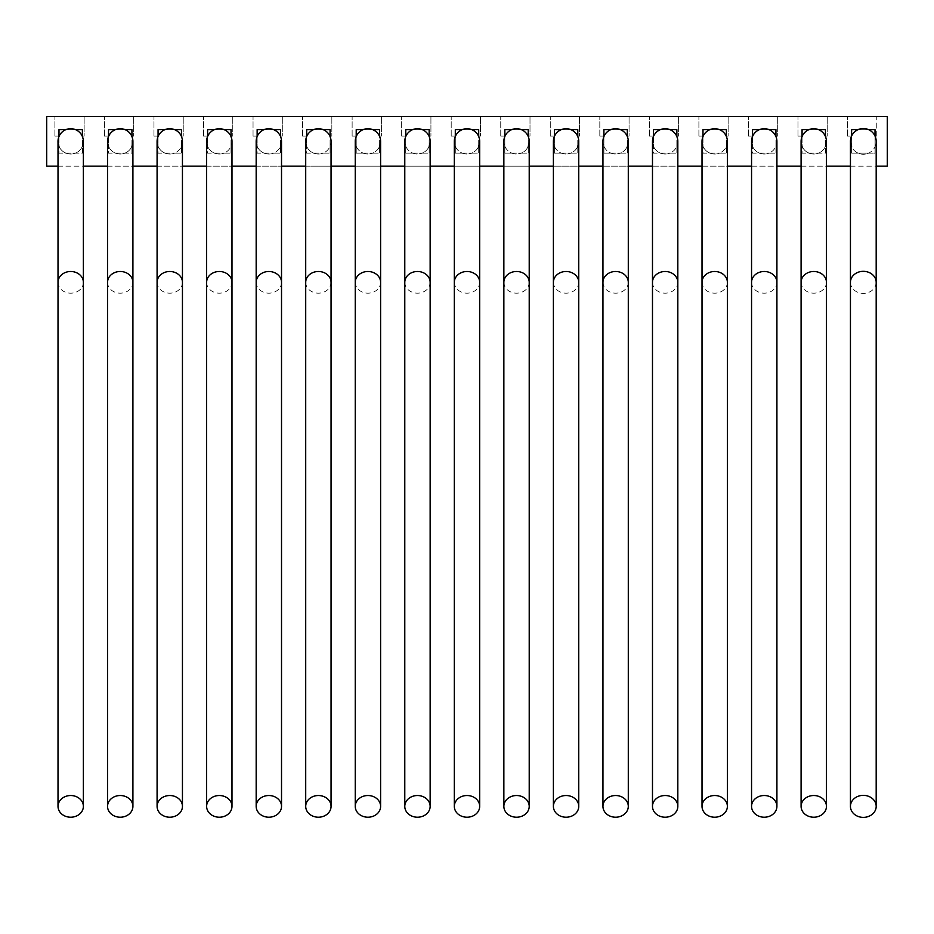 <?xml version="1.0" encoding="UTF-8"?>
<svg xmlns="http://www.w3.org/2000/svg" width="934" height="934" viewBox="0 0 934 934"><rect width="100%" height="100%" fill="white"/><g stroke="black" fill="none" stroke-linecap="round" stroke-linejoin="round"><path stroke-width="0.7" stroke-dasharray="4.67 3.5" d="M850.442 141.384A12.878 12.878 0 0 0 863.308 154.262A12.878 12.878 0 0 0 876.185 141.384A12.878 12.878 0 0 1 875.018 146.755L875.018 153.094L868.678 153.094A12.878 12.878 0 0 0 875.018 146.755L875.018 136.025A12.878 12.878 0 0 0 851.61 136.025L851.61 146.755A12.878 12.878 0 0 0 868.678 153.094L851.61 153.094L851.61 146.755M58.013 141.384A12.679 12.679 0 0 0 70.692 154.063A12.679 12.679 0 0 0 83.371 141.384M107.55 141.384A12.679 12.679 0 0 0 120.229 154.063A12.679 12.679 0 0 0 132.908 141.384M169.766 154.063A12.679 12.679 0 0 0 182.445 141.384A12.679 12.679 0 0 1 181.465 146.264L181.465 153.094L174.646 153.094A12.679 12.679 0 0 0 181.465 146.264L181.465 136.516A12.679 12.679 0 0 0 174.646 129.686L164.886 129.686A12.679 12.679 0 0 0 158.068 136.516L158.068 146.264A12.679 12.679 0 0 0 174.646 153.094L158.068 153.094L158.068 146.264A12.679 12.679 0 0 1 157.087 141.384A12.679 12.679 0 0 0 169.766 154.063M219.303 154.063A12.679 12.679 0 0 0 231.982 141.384A12.679 12.679 0 0 1 231.013 146.264L231.013 153.094L224.183 153.094A12.679 12.679 0 0 0 231.013 146.264L231.013 136.516A12.679 12.679 0 0 0 224.183 129.686L214.435 129.686A12.679 12.679 0 0 0 207.605 136.516L207.605 146.264A12.679 12.679 0 0 0 224.183 153.094L207.605 153.094L207.605 146.264A12.679 12.679 0 0 1 206.624 141.384A12.679 12.679 0 0 0 219.303 154.063M268.84 154.063A12.679 12.679 0 0 0 281.519 141.384A12.679 12.679 0 0 1 280.55 146.264L280.55 153.094L273.72 153.094A12.679 12.679 0 0 0 280.55 146.264L280.55 136.516A12.679 12.679 0 0 0 273.72 129.686L263.972 129.686A12.679 12.679 0 0 0 257.142 136.516L257.142 146.264A12.679 12.679 0 0 0 273.72 153.094L257.142 153.094L257.142 146.264A12.679 12.679 0 0 1 256.173 141.384A12.679 12.679 0 0 0 268.84 154.063M318.389 154.063A12.679 12.679 0 0 0 331.056 141.384A12.679 12.679 0 0 1 330.087 146.264L330.087 153.094L323.257 153.094A12.679 12.679 0 0 0 330.087 146.264L330.087 136.516A12.679 12.679 0 0 0 323.257 129.686L313.509 129.686A12.679 12.679 0 0 0 306.679 136.516L306.679 146.264A12.679 12.679 0 0 0 323.257 153.094L306.679 153.094L306.679 146.264A12.679 12.679 0 0 1 305.71 141.384A12.679 12.679 0 0 0 318.389 154.063M379.624 146.264L379.624 153.094L372.794 153.094A12.679 12.679 0 0 0 379.624 146.264L379.624 136.516A12.679 12.679 0 0 0 372.794 129.686L363.046 129.686A12.679 12.679 0 0 0 356.216 136.516L356.216 146.264A12.679 12.679 0 0 0 363.046 153.094L356.216 153.094L356.216 146.264A12.679 12.679 0 0 1 355.247 141.384A12.679 12.679 0 0 0 367.926 154.063A12.679 12.679 0 0 0 380.605 141.384M429.161 146.264L429.161 153.094L422.331 153.094A12.679 12.679 0 0 0 429.161 146.264L429.161 136.516A12.679 12.679 0 0 0 422.331 129.686L412.583 129.686A12.679 12.679 0 0 0 405.765 136.516L405.765 146.264A12.679 12.679 0 0 0 412.583 153.094L405.765 153.094L405.765 146.264A12.679 12.679 0 0 1 404.784 141.384A12.679 12.679 0 0 0 417.463 154.063A12.679 12.679 0 0 0 430.142 141.384M478.698 146.264L478.698 153.094L471.88 153.094A12.679 12.679 0 0 0 478.698 146.264L478.698 136.516A12.679 12.679 0 0 0 471.88 129.686L462.12 129.686A12.679 12.679 0 0 0 455.302 136.516L455.302 146.264A12.679 12.679 0 0 0 462.12 153.094L455.302 153.094L455.302 146.264A12.679 12.679 0 0 1 454.321 141.384A12.679 12.679 0 0 0 467 154.063A12.679 12.679 0 0 0 479.679 141.384M528.235 146.264L528.235 153.094L521.417 153.094A12.679 12.679 0 0 0 528.235 146.264L528.235 136.516A12.679 12.679 0 0 0 521.417 129.686L511.669 129.686A12.679 12.679 0 0 0 504.839 136.516L504.839 146.264A12.679 12.679 0 0 0 511.669 153.094L504.839 153.094L504.839 146.264A12.679 12.679 0 0 1 503.858 141.384A12.679 12.679 0 0 0 516.537 154.063A12.679 12.679 0 0 0 529.216 141.384M577.784 146.264L577.784 153.094L570.954 153.094A12.679 12.679 0 0 0 577.784 146.264L577.784 136.516A12.679 12.679 0 0 0 554.376 136.516L554.376 146.264A12.679 12.679 0 0 0 561.206 153.094L554.376 153.094L554.376 146.264A12.679 12.679 0 0 1 553.395 141.384A12.679 12.679 0 0 0 566.074 154.063A12.679 12.679 0 0 0 578.753 141.384M627.321 146.264L627.321 153.094L620.491 153.094A12.679 12.679 0 0 0 627.321 146.264L627.321 136.516A12.679 12.679 0 0 0 603.913 136.516L603.913 146.264A12.679 12.679 0 0 0 610.743 153.094L603.913 153.094L603.913 146.264A12.679 12.679 0 0 1 602.944 141.384A12.679 12.679 0 0 0 615.611 154.063A12.679 12.679 0 0 0 628.29 141.384M665.16 154.063A12.679 12.679 0 0 0 677.827 141.384A12.679 12.679 0 0 1 676.858 146.264L676.858 153.094L670.028 153.094A12.679 12.679 0 0 0 676.858 146.264L676.858 136.516A12.679 12.679 0 0 0 653.45 136.516L653.45 146.264A12.679 12.679 0 0 0 670.028 153.094L653.45 153.094L653.45 146.264A12.679 12.679 0 0 1 652.481 141.384A12.679 12.679 0 0 0 665.16 154.063M714.697 154.063A12.679 12.679 0 0 0 727.376 141.384A12.679 12.679 0 0 1 726.395 146.264L726.395 153.094L719.565 153.094A12.679 12.679 0 0 0 726.395 146.264L726.395 136.516A12.679 12.679 0 0 0 702.987 136.516L702.987 146.264A12.679 12.679 0 0 0 719.565 153.094L702.987 153.094L702.987 146.264A12.679 12.679 0 0 1 702.018 141.384A12.679 12.679 0 0 0 714.697 154.063M764.234 154.063A12.679 12.679 0 0 0 776.913 141.384A12.679 12.679 0 0 1 775.932 146.264L775.932 153.094L769.114 153.094A12.679 12.679 0 0 0 775.932 146.264L775.932 136.516A12.679 12.679 0 0 0 752.535 136.516L752.535 146.264A12.679 12.679 0 0 0 769.114 153.094L752.535 153.094L752.535 146.264A12.679 12.679 0 0 1 751.555 141.384A12.679 12.679 0 0 0 764.234 154.063M801.092 141.384A12.679 12.679 0 0 0 813.771 154.063A12.679 12.679 0 0 0 826.45 141.384M82.39 146.264L82.39 136.516A12.679 12.679 0 0 0 75.561 129.686L65.812 129.686A12.679 12.679 0 0 0 58.982 136.516L58.982 146.264A12.679 12.679 0 0 0 82.39 146.264L82.39 153.094L58.982 153.094L58.982 146.264M131.928 146.264L131.928 136.516A12.679 12.679 0 0 0 125.109 129.686L115.349 129.686A12.679 12.679 0 0 0 108.531 136.516L108.531 146.264A12.679 12.679 0 0 0 131.928 146.264L131.928 153.094L108.531 153.094L108.531 146.264M825.469 146.264L825.469 136.516A12.679 12.679 0 0 0 802.072 136.516L802.072 146.264A12.679 12.679 0 0 0 825.469 146.264L825.469 153.094L802.072 153.094L802.072 146.264M851.61 129.686L875.018 129.686L875.018 153.094L851.61 153.094L851.61 129.686L875.018 129.686L875.018 136.119L875.018 129.686L851.61 129.686L851.61 136.119L851.61 129.686M857.949 129.686L868.678 129.686M825.469 129.686L802.072 129.686L825.469 129.686L825.469 153.094L802.072 153.094L802.072 129.686L825.469 129.686L825.469 136.119L827.232 136.119L827.232 116.622L797.975 116.622L827.232 116.622L827.232 136.119L825.469 136.119M808.891 129.686L818.651 129.686M775.932 129.686L752.535 129.686L775.932 129.686L775.932 153.094L752.535 153.094L752.535 129.686L775.932 129.686L775.932 136.119L777.695 136.119L777.695 116.622L748.438 116.622L777.695 116.622L777.695 136.119L775.932 136.119M759.354 129.686L769.114 129.686M726.395 129.686L702.987 129.686L726.395 129.686L726.395 153.094L702.987 153.094L702.987 129.686L726.395 129.686L726.395 136.119L728.146 136.119L728.146 116.622L698.901 116.622L728.146 116.622L728.146 136.119L726.395 136.119M709.817 129.686L719.565 129.686M676.858 129.686L653.45 129.686L676.858 129.686L676.858 153.094L653.45 153.094L653.45 129.686L676.858 129.686L676.858 136.119L678.609 136.119L678.609 116.622L649.352 116.622L678.609 116.622L678.609 136.119L676.858 136.119M660.28 129.686L670.028 129.686M627.321 129.686L603.913 129.686L627.321 129.686L627.321 153.094L603.913 153.094L603.913 129.686L627.321 129.686L627.321 136.119L629.072 136.119L629.072 116.622L599.815 116.622L629.072 116.622L629.072 136.119L627.321 136.119M610.743 129.686L620.491 129.686M577.784 129.686L554.376 129.686L577.784 129.686L577.784 153.094L554.376 153.094L554.376 129.686L577.784 129.686L577.784 136.119L579.535 136.119L579.535 116.622L550.278 116.622L579.535 116.622L579.535 136.119L577.784 136.119M561.206 129.686L570.954 129.686M528.235 129.686L504.839 129.686L528.235 129.686L528.235 153.094L504.839 153.094L504.839 129.686L528.235 129.686L528.235 136.119L529.998 136.119L529.998 116.622L500.741 116.622L529.998 116.622L529.998 136.119L528.235 136.119M478.698 129.686L455.302 129.686L478.698 129.686L478.698 153.094L455.302 153.094L455.302 129.686L478.698 129.686L478.698 136.119L480.461 136.119L480.461 116.622L451.204 116.622L480.461 116.622L480.461 136.119L478.698 136.119M429.161 129.686L405.765 129.686L429.161 129.686L429.161 153.094L405.765 153.094L405.765 129.686L429.161 129.686L429.161 136.119L430.924 136.119L430.924 116.622L401.667 116.622L430.924 116.622L430.924 136.119L429.161 136.119M379.624 129.686L356.216 129.686L379.624 129.686L379.624 153.094L356.216 153.094L356.216 129.686L379.624 129.686L379.624 136.119L381.376 136.119L381.376 116.622L352.13 116.622L381.376 116.622L381.376 136.119L379.624 136.119M330.087 129.686L306.679 129.686L330.087 129.686L330.087 153.094L306.679 153.094L306.679 129.686L330.087 129.686L330.087 136.119L331.839 136.119L331.839 116.622L302.581 116.622L331.839 116.622L331.839 136.119L330.087 136.119M280.55 129.686L257.142 129.686L280.55 129.686L280.55 153.094L257.142 153.094L257.142 129.686L280.55 129.686L280.55 136.119L282.302 136.119L282.302 116.622L253.044 116.622L282.302 116.622L282.302 136.119L280.55 136.119M231.013 129.686L207.605 129.686L231.013 129.686L231.013 153.094L207.605 153.094L207.605 129.686L231.013 129.686L231.013 136.119L232.764 136.119L232.764 116.622L203.507 116.622L232.764 116.622L232.764 136.119L231.013 136.119M181.465 129.686L158.068 129.686L181.465 129.686L181.465 153.094L158.068 153.094L158.068 129.686L181.465 129.686L181.465 136.119L183.227 136.119L183.227 116.622L153.97 116.622L183.227 116.622L183.227 136.119L181.465 136.119M131.928 129.686L108.531 129.686L131.928 129.686L131.928 153.094L108.531 153.094L108.531 129.686L131.928 129.686L131.928 136.119L133.69 136.119L133.69 116.622L104.433 116.622L133.69 116.622L133.69 136.119L131.928 136.119M82.39 129.686L58.982 129.686L82.39 129.686L82.39 153.094L58.982 153.094L58.982 129.686L82.39 129.686L82.39 136.119L84.142 136.119L84.142 116.622L54.896 116.622L84.142 116.622L84.142 136.119L82.39 136.119M58.013 166.159L83.371 166.159M107.55 166.159L132.908 166.159M157.087 166.159L182.445 166.159M206.624 166.159L231.982 166.159M256.173 166.159L281.519 166.159M305.71 166.159L331.056 166.159M355.247 166.159L380.605 166.159M404.784 166.159L430.142 166.159M454.321 166.159L479.679 166.159M503.858 166.159L529.216 166.159M553.395 166.159L578.753 166.159M602.944 166.159L628.29 166.159M652.481 166.159L677.827 166.159M702.018 166.159L727.376 166.159M751.555 166.159L776.913 166.159M801.092 166.159L826.45 166.159M850.442 166.159L876.185 166.159M610.743 153.094A12.679 12.679 0 0 0 620.491 153.094L610.743 153.094M561.206 153.094A12.679 12.679 0 0 0 570.954 153.094L561.206 153.094M511.669 153.094A12.679 12.679 0 0 0 521.417 153.094L511.669 153.094M462.12 153.094A12.679 12.679 0 0 0 471.88 153.094L462.12 153.094M412.583 153.094A12.679 12.679 0 0 0 422.331 153.094L412.583 153.094M363.046 153.094A12.679 12.679 0 0 0 372.794 153.094L363.046 153.094M887.3 116.622L887.3 166.159L46.7 166.159L46.7 116.622L887.3 116.622M876.769 116.622L847.512 116.622L876.769 116.622L876.769 136.119L875.018 136.119L876.769 136.119L876.769 116.622M802.072 136.119L797.975 136.119L802.072 136.119L802.072 129.686M752.535 136.119L748.438 136.119L752.535 136.119L752.535 129.686M702.987 136.119L698.901 136.119L702.987 136.119L702.987 129.686M653.45 136.119L649.352 136.119L653.45 136.119L653.45 129.686M603.913 136.119L599.815 136.119L603.913 136.119L603.913 129.686M554.376 136.119L550.278 136.119L554.376 136.119L554.376 129.686M504.839 136.119L500.741 136.119L504.839 136.119L504.839 129.686M455.302 136.119L451.204 136.119L455.302 136.119L455.302 129.686M405.765 136.119L401.667 136.119L405.765 136.119L405.765 129.686M356.216 136.119L352.13 136.119L356.216 136.119L356.216 129.686M306.679 136.119L302.581 136.119L306.679 136.119L306.679 129.686M257.142 136.119L253.044 136.119L257.142 136.119L257.142 129.686M207.605 136.119L203.507 136.119L207.605 136.119L207.605 129.686M158.068 136.119L153.97 136.119L158.068 136.119L158.068 129.686M108.531 136.119L104.433 136.119L108.531 136.119L108.531 129.686M58.982 136.119L54.896 136.119L58.982 136.119L58.982 129.686M54.896 136.119L54.896 116.622L54.896 136.119M104.433 136.119L104.433 116.622L104.433 136.119M153.97 136.119L153.97 116.622L153.97 136.119M203.507 136.119L203.507 116.622L203.507 136.119M253.044 136.119L253.044 116.622L253.044 136.119M302.581 136.119L302.581 116.622L302.581 136.119M352.13 136.119L352.13 116.622L352.13 136.119M401.667 136.119L401.667 116.622L401.667 136.119M451.204 136.119L451.204 116.622L451.204 136.119M500.741 136.119L500.741 116.622L500.741 136.119M550.278 136.119L550.278 116.622L550.278 136.119M599.815 136.119L599.815 116.622L599.815 136.119M649.352 136.119L649.352 116.622L649.352 136.119M698.901 136.119L698.901 116.622L698.901 136.119M748.438 136.119L748.438 116.622L748.438 136.119M797.975 136.119L797.975 116.622L797.975 136.119M847.512 136.119L851.61 136.119L847.512 136.119L847.512 116.622L847.512 136.119M850.442 282.337A12.878 11.01 180 0 0 863.308 293.358A12.878 11.01 180 0 0 876.185 282.337M58.013 282.337A12.679 10.846 180 0 0 70.692 293.183A12.679 10.846 180 0 0 83.371 282.337M107.55 282.337A12.679 10.846 180 0 0 120.229 293.183A12.679 10.846 180 0 0 132.908 282.337M157.087 282.337A12.679 10.846 180 0 0 169.766 293.183A12.679 10.846 180 0 0 182.445 282.337M206.624 282.337A12.679 10.846 180 0 0 219.303 293.183A12.679 10.846 180 0 0 231.982 282.337M256.173 282.337A12.679 10.846 180 0 0 268.84 293.183A12.679 10.846 180 0 0 281.519 282.337M305.71 282.337A12.679 10.846 180 0 0 318.389 293.183A12.679 10.846 180 0 0 331.056 282.337M355.247 282.337A12.679 10.846 180 0 0 367.926 293.183A12.679 10.846 180 0 0 380.605 282.337M404.784 282.337A12.679 10.846 180 0 0 417.463 293.183A12.679 10.846 180 0 0 430.142 282.337M454.321 282.337A12.679 10.846 180 0 0 467 293.183A12.679 10.846 180 0 0 479.679 282.337M503.858 282.337A12.679 10.846 180 0 0 516.537 293.183A12.679 10.846 180 0 0 529.216 282.337M553.395 282.337A12.679 10.846 180 0 0 566.074 293.183A12.679 10.846 180 0 0 578.753 282.337M602.944 282.337A12.679 10.846 180 0 0 615.611 293.183A12.679 10.846 180 0 0 628.29 282.337M652.481 282.337A12.679 10.846 180 0 0 665.16 293.183A12.679 10.846 180 0 0 677.827 282.337M702.018 282.337A12.679 10.846 180 0 0 714.697 293.183A12.679 10.846 180 0 0 727.376 282.337M751.555 282.337A12.679 10.846 180 0 0 764.234 293.183A12.679 10.846 180 0 0 776.913 282.337M801.092 282.337A12.679 10.846 180 0 0 813.771 293.183A12.679 10.846 180 0 0 826.45 282.337"/><path stroke-width="1.4" d="M850.442 806.369A12.878 11.01 180 0 0 863.308 817.378A12.878 11.01 180 0 0 876.185 806.369A12.878 11.01 180 0 0 863.308 795.359A12.878 11.01 180 0 0 850.442 806.369L850.442 282.337A12.878 11.01 180 0 1 863.308 271.327A12.878 11.01 180 0 1 876.185 282.337L876.185 141.384A12.878 12.878 0 0 0 863.308 128.518A12.878 12.878 0 0 0 851.61 146.755M82.39 146.264A12.679 12.679 0 0 0 70.692 128.705A12.679 12.679 0 0 0 58.982 146.264M131.928 146.264A12.679 12.679 0 0 0 120.229 128.705A12.679 12.679 0 0 0 108.531 146.264M182.445 141.384A12.679 12.679 0 0 0 169.766 128.705A12.679 12.679 0 0 0 157.087 141.384A12.679 12.679 0 0 1 158.068 136.516L158.068 129.686L164.886 129.686A12.679 12.679 0 0 1 174.646 129.686L181.465 129.686L181.465 136.516A12.679 12.679 0 0 1 182.445 141.384L182.445 282.337A12.679 10.846 180 0 0 169.766 271.49A12.679 10.846 180 0 0 157.087 282.337L157.087 806.369A12.679 10.846 180 0 0 169.766 817.215A12.679 10.846 180 0 0 182.445 806.369A12.679 10.846 180 0 0 169.766 795.523A12.679 10.846 180 0 0 157.087 806.369M231.982 141.384A12.679 12.679 0 0 0 219.303 128.705A12.679 12.679 0 0 0 206.624 141.384A12.679 12.679 0 0 1 207.605 136.516L207.605 129.686L214.435 129.686A12.679 12.679 0 0 1 224.183 129.686L231.013 129.686L231.013 136.516A12.679 12.679 0 0 1 231.982 141.384L231.982 282.337A12.679 10.846 180 0 0 219.303 271.49A12.679 10.846 180 0 0 206.624 282.337L206.624 806.369A12.679 10.846 180 0 0 219.303 817.215A12.679 10.846 180 0 0 231.982 806.369A12.679 10.846 180 0 0 219.303 795.523A12.679 10.846 180 0 0 206.624 806.369M281.519 141.384A12.679 12.679 0 0 0 268.84 128.705A12.679 12.679 0 0 0 256.173 141.384A12.679 12.679 0 0 1 257.142 136.516L257.142 129.686L263.972 129.686A12.679 12.679 0 0 1 273.72 129.686L280.55 129.686L280.55 136.516A12.679 12.679 0 0 1 281.519 141.384L281.519 282.337A12.679 10.846 180 0 0 268.84 271.49A12.679 10.846 180 0 0 256.173 282.337L256.173 806.369A12.679 10.846 180 0 0 268.84 817.215A12.679 10.846 180 0 0 281.519 806.369A12.679 10.846 180 0 0 268.84 795.523A12.679 10.846 180 0 0 256.173 806.369M331.056 141.384A12.679 12.679 0 0 0 318.389 128.705A12.679 12.679 0 0 0 305.71 141.384A12.679 12.679 0 0 1 306.679 136.516L306.679 129.686L313.509 129.686A12.679 12.679 0 0 1 323.257 129.686L330.087 129.686L330.087 136.516A12.679 12.679 0 0 1 331.056 141.384L331.056 282.337A12.679 10.846 180 0 0 318.389 271.49A12.679 10.846 180 0 0 305.71 282.337L305.71 806.369A12.679 10.846 180 0 0 318.389 817.215A12.679 10.846 180 0 0 331.056 806.369A12.679 10.846 180 0 0 318.389 795.523A12.679 10.846 180 0 0 305.71 806.369M355.247 806.369A12.679 10.846 180 0 0 367.926 817.215A12.679 10.846 180 0 0 380.605 806.369A12.679 10.846 180 0 0 367.926 795.523A12.679 10.846 180 0 0 355.247 806.369L355.247 282.337A12.679 10.846 180 0 1 367.926 271.49A12.679 10.846 180 0 1 380.605 282.337L380.605 141.384A12.679 12.679 0 0 0 367.926 128.705A12.679 12.679 0 0 0 355.247 141.384A12.679 12.679 0 0 1 356.216 136.516L356.216 129.686L363.046 129.686A12.679 12.679 0 0 1 372.794 129.686L379.624 129.686L379.624 136.516A12.679 12.679 0 0 1 379.624 146.264M404.784 806.369A12.679 10.846 180 0 0 417.463 817.215A12.679 10.846 180 0 0 430.142 806.369A12.679 10.846 180 0 0 417.463 795.523A12.679 10.846 180 0 0 404.784 806.369L404.784 282.337A12.679 10.846 180 0 1 417.463 271.49A12.679 10.846 180 0 1 430.142 282.337L430.142 141.384A12.679 12.679 0 0 0 417.463 128.705A12.679 12.679 0 0 0 404.784 141.384A12.679 12.679 0 0 1 405.765 136.516L405.765 129.686L412.583 129.686A12.679 12.679 0 0 1 422.331 129.686L429.161 129.686L429.161 136.516A12.679 12.679 0 0 1 429.161 146.264M454.321 806.369A12.679 10.846 180 0 0 467 817.215A12.679 10.846 180 0 0 479.679 806.369A12.679 10.846 180 0 0 467 795.523A12.679 10.846 180 0 0 454.321 806.369L454.321 282.337A12.679 10.846 180 0 1 467 271.49A12.679 10.846 180 0 1 479.679 282.337L479.679 141.384A12.679 12.679 0 0 0 467 128.705A12.679 12.679 0 0 0 454.321 141.384A12.679 12.679 0 0 1 455.302 136.516L455.302 129.686L462.12 129.686A12.679 12.679 0 0 1 471.88 129.686L478.698 129.686L478.698 136.516A12.679 12.679 0 0 1 478.698 146.264M503.858 806.369A12.679 10.846 180 0 0 516.537 817.215A12.679 10.846 180 0 0 529.216 806.369A12.679 10.846 180 0 0 516.537 795.523A12.679 10.846 180 0 0 503.858 806.369L503.858 282.337A12.679 10.846 180 0 1 516.537 271.49A12.679 10.846 180 0 1 529.216 282.337L529.216 141.384A12.679 12.679 0 0 0 516.537 128.705A12.679 12.679 0 0 0 503.858 141.384A12.679 12.679 0 0 1 504.839 136.516L504.839 129.686L511.669 129.686A12.679 12.679 0 0 1 521.417 129.686L528.235 129.686L528.235 136.516A12.679 12.679 0 0 1 528.235 146.264M577.784 146.264A12.679 12.679 0 0 0 566.074 128.705A12.679 12.679 0 0 0 553.395 141.384A12.679 12.679 0 0 1 554.376 136.516L554.376 129.686L561.206 129.686M627.321 146.264A12.679 12.679 0 0 0 615.611 128.705A12.679 12.679 0 0 0 602.944 141.384A12.679 12.679 0 0 1 603.913 136.516L603.913 129.686L610.743 129.686M652.481 806.369A12.679 10.846 180 0 0 665.16 817.215A12.679 10.846 180 0 0 677.827 806.369A12.679 10.846 180 0 0 665.16 795.523A12.679 10.846 180 0 0 652.481 806.369L652.481 282.337A12.679 10.846 180 0 1 665.16 271.49A12.679 10.846 180 0 1 677.827 282.337L677.827 141.384A12.679 12.679 0 0 0 665.16 128.705A12.679 12.679 0 0 0 652.481 141.384A12.679 12.679 0 0 1 653.45 136.516L653.45 129.686L660.28 129.686M702.018 806.369A12.679 10.846 180 0 0 714.697 817.215A12.679 10.846 180 0 0 727.376 806.369A12.679 10.846 180 0 0 714.697 795.523A12.679 10.846 180 0 0 702.018 806.369L702.018 282.337A12.679 10.846 180 0 1 714.697 271.49A12.679 10.846 180 0 1 727.376 282.337L727.376 141.384A12.679 12.679 0 0 0 714.697 128.705A12.679 12.679 0 0 0 702.018 141.384A12.679 12.679 0 0 1 702.987 136.516L702.987 129.686L709.817 129.686M751.555 806.369A12.679 10.846 180 0 0 764.234 817.215A12.679 10.846 180 0 0 776.913 806.369A12.679 10.846 180 0 0 764.234 795.523A12.679 10.846 180 0 0 751.555 806.369L751.555 282.337A12.679 10.846 180 0 1 764.234 271.49A12.679 10.846 180 0 1 776.913 282.337L776.913 141.384A12.679 12.679 0 0 0 764.234 128.705A12.679 12.679 0 0 0 751.555 141.384A12.679 12.679 0 0 1 752.535 136.516L752.535 129.686L759.354 129.686M825.469 146.264A12.679 12.679 0 0 0 813.771 128.705A12.679 12.679 0 0 0 802.072 146.264M857.949 129.686L851.61 129.686L851.61 136.025A12.878 12.878 0 0 0 850.442 141.384A12.878 12.878 0 0 1 863.308 128.518M876.185 141.384A12.878 12.878 0 0 0 875.018 136.025L875.018 129.686L868.678 129.686M58.013 806.369A12.679 10.846 180 0 0 70.692 817.215A12.679 10.846 180 0 0 83.371 806.369A12.679 10.846 180 0 0 70.692 795.523A12.679 10.846 180 0 0 58.013 806.369L58.013 282.337A12.679 10.846 180 0 1 70.692 271.49A12.679 10.846 180 0 1 83.371 282.337L83.371 141.384A12.679 12.679 0 0 0 82.39 136.516L82.39 129.686L75.561 129.686A12.679 12.679 0 0 0 65.812 129.686L58.982 129.686L58.982 136.119M58.982 129.686L58.982 136.516A12.679 12.679 0 0 0 58.013 141.384A12.679 12.679 0 0 1 70.692 128.705M107.55 806.369A12.679 10.846 180 0 0 120.229 817.215A12.679 10.846 180 0 0 132.908 806.369A12.679 10.846 180 0 0 120.229 795.523A12.679 10.846 180 0 0 107.55 806.369L107.55 282.337A12.679 10.846 180 0 1 120.229 271.49A12.679 10.846 180 0 1 132.908 282.337L132.908 141.384A12.679 12.679 0 0 0 131.928 136.516L131.928 129.686L125.109 129.686A12.679 12.679 0 0 0 115.349 129.686L108.531 129.686L108.531 136.119M108.531 129.686L108.531 136.516A12.679 12.679 0 0 0 107.55 141.384A12.679 12.679 0 0 1 120.229 128.705M553.395 806.369A12.679 10.846 180 0 0 566.074 817.215A12.679 10.846 180 0 0 578.753 806.369A12.679 10.846 180 0 0 566.074 795.523A12.679 10.846 180 0 0 553.395 806.369L553.395 282.337A12.679 10.846 180 0 1 566.074 271.49A12.679 10.846 180 0 1 578.753 282.337L578.753 141.384A12.679 12.679 0 0 0 577.784 136.516L577.784 129.686L570.954 129.686M602.944 806.369A12.679 10.846 180 0 0 615.611 817.215A12.679 10.846 180 0 0 628.29 806.369A12.679 10.846 180 0 0 615.611 795.523A12.679 10.846 180 0 0 602.944 806.369L602.944 282.337A12.679 10.846 180 0 1 615.611 271.49A12.679 10.846 180 0 1 628.29 282.337L628.29 141.384A12.679 12.679 0 0 0 627.321 136.516L627.321 129.686L620.491 129.686M677.827 141.384A12.679 12.679 0 0 0 676.858 136.516L676.858 129.686L670.028 129.686M727.376 141.384A12.679 12.679 0 0 0 726.395 136.516L726.395 129.686L719.565 129.686M776.913 141.384A12.679 12.679 0 0 0 775.932 136.516L775.932 129.686L769.114 129.686M801.092 806.369A12.679 10.846 180 0 0 813.771 817.215A12.679 10.846 180 0 0 826.45 806.369A12.679 10.846 180 0 0 813.771 795.523A12.679 10.846 180 0 0 801.092 806.369L801.092 282.337A12.679 10.846 180 0 1 813.771 271.49A12.679 10.846 180 0 1 826.45 282.337L826.45 141.384A12.679 12.679 0 0 0 825.469 136.516L825.469 129.686L818.651 129.686M808.891 129.686L802.072 129.686L802.072 136.516A12.679 12.679 0 0 0 801.092 141.384A12.679 12.679 0 0 1 813.771 128.705M876.185 166.159L887.3 166.159L887.3 116.622L46.7 116.622L46.7 166.159L58.013 166.159M83.371 166.159L107.55 166.159M132.908 166.159L157.087 166.159M182.445 166.159L206.624 166.159M231.982 166.159L256.173 166.159M281.519 166.159L305.71 166.159M331.056 166.159L355.247 166.159M380.605 166.159L404.784 166.159M430.142 166.159L454.321 166.159M479.679 166.159L503.858 166.159M529.216 166.159L553.395 166.159M578.753 166.159L602.944 166.159M628.29 166.159L652.481 166.159M677.827 166.159L702.018 166.159M727.376 166.159L751.555 166.159M776.913 166.159L801.092 166.159M826.45 166.159L850.442 166.159M825.469 136.119L825.469 129.686M802.072 129.686L802.072 136.119M775.932 136.119L775.932 129.686M752.535 129.686L752.535 136.119M726.395 136.119L726.395 129.686M702.987 129.686L702.987 136.119M676.858 136.119L676.858 129.686M653.45 129.686L653.45 136.119M627.321 136.119L627.321 129.686M603.913 129.686L603.913 136.119M577.784 136.119L577.784 129.686M554.376 129.686L554.376 136.119M528.235 136.119L528.235 129.686M504.839 129.686L504.839 136.119M478.698 136.119L478.698 129.686M455.302 129.686L455.302 136.119M429.161 136.119L429.161 129.686M405.765 129.686L405.765 136.119M379.624 136.119L379.624 129.686M356.216 129.686L356.216 136.119M330.087 136.119L330.087 129.686M306.679 129.686L306.679 136.119M280.55 136.119L280.55 129.686M257.142 129.686L257.142 136.119M231.013 136.119L231.013 129.686M207.605 129.686L207.605 136.119M181.465 136.119L181.465 129.686M158.068 129.686L158.068 136.119M131.928 136.119L131.928 129.686M82.39 136.119L82.39 129.686M169.766 128.705A12.679 12.679 0 0 0 157.087 141.384L157.087 282.337M219.303 128.705A12.679 12.679 0 0 0 206.624 141.384L206.624 282.337M268.84 128.705A12.679 12.679 0 0 0 256.173 141.384L256.173 282.337M318.389 128.705A12.679 12.679 0 0 0 305.71 141.384L305.71 282.337M367.926 128.705A12.679 12.679 0 0 0 355.247 141.384L355.247 282.337M417.463 128.705A12.679 12.679 0 0 0 404.784 141.384L404.784 282.337M467 128.705A12.679 12.679 0 0 0 454.321 141.384L454.321 282.337M516.537 128.705A12.679 12.679 0 0 0 503.858 141.384L503.858 282.337M566.074 128.705A12.679 12.679 0 0 0 553.395 141.384L553.395 282.337M615.611 128.705A12.679 12.679 0 0 0 602.944 141.384L602.944 282.337M665.16 128.705A12.679 12.679 0 0 0 652.481 141.384L652.481 282.337M714.697 128.705A12.679 12.679 0 0 0 702.018 141.384L702.018 282.337M764.234 128.705A12.679 12.679 0 0 0 751.555 141.384L751.555 282.337M876.185 282.337L876.185 806.369M83.371 282.337L83.371 806.369M132.908 282.337L132.908 806.369M182.445 282.337L182.445 806.369M231.982 282.337L231.982 806.369M281.519 282.337L281.519 806.369M331.056 282.337L331.056 806.369M380.605 282.337L380.605 806.369M430.142 282.337L430.142 806.369M479.679 282.337L479.679 806.369M529.216 282.337L529.216 806.369M578.753 282.337L578.753 806.369M628.29 282.337L628.29 806.369M677.827 282.337L677.827 806.369M727.376 282.337L727.376 806.369M776.913 282.337L776.913 806.369M826.45 282.337L826.45 806.369M801.092 282.337L801.092 141.384M107.55 282.337L107.55 141.384M58.013 282.337L58.013 141.384M850.442 282.337L850.442 141.384"/></g></svg>
